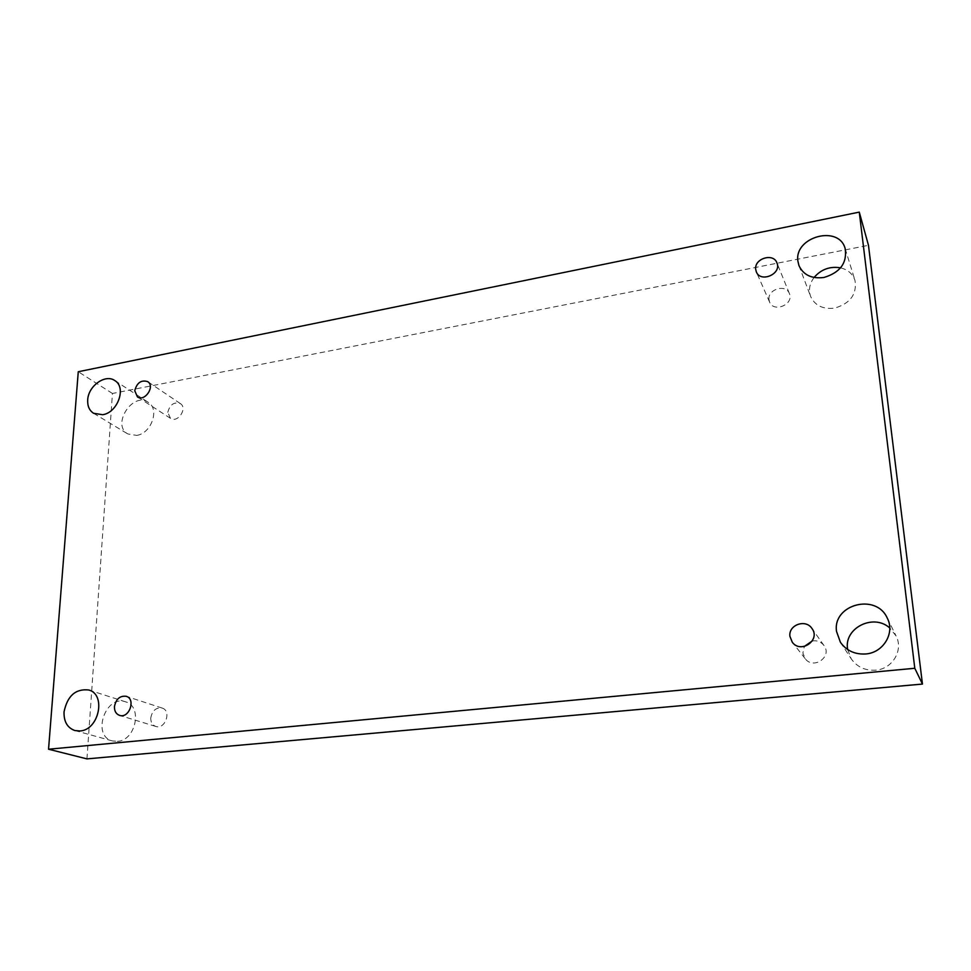 <?xml version="1.0" encoding="UTF-8"?>
<svg xmlns="http://www.w3.org/2000/svg" width="971" height="971" viewBox="0 0 971 971"><rect width="100%" height="100%" fill="white"/><g stroke="black" fill="none" stroke-linecap="round" stroke-linejoin="round"><path stroke-width="0.73" stroke-dasharray="4.86 3.64" d="M86.953 758.885L112.454 393.473L868.475 245.323M112.454 393.473L78.263 371.735M847.671 649.538L851.227 658.836C857.017 666.956 865.1 670.743 875.478 670.184C892.373 669.153 903.734 650.194 896.063 635.932L889.739 627.958M117.382 741.359C135.891 740.642 142.858 706.172 125.575 701.839C105.511 694.362 91.347 735.982 112.418 740.934L117.382 741.359M136.693 435.396C151.464 433.467 159.948 408.9 148.211 402.322C132.869 391.313 111.192 424.873 127.82 433.952L136.693 435.396M814.062 277.5C809.547 283.629 808.382 289.916 810.591 296.386C814.912 305.598 822.971 309.494 834.757 308.086C850.329 303.425 857.077 294.201 854.978 280.388C852.72 273.871 847.914 269.683 840.583 267.838M768.996 299.699C767.43 289.273 785.94 283.641 789.387 293.558C794.29 304.226 773.802 313.075 769.627 302.163L768.996 299.699M167.789 412.359C169.84 404.555 174.027 401.642 180.388 403.608C187.961 408.172 177.644 423.514 170.471 418.331L167.789 412.359M150.76 718.03C152.18 710.651 155.967 707.325 162.133 708.065C171.818 710.711 165.228 729.828 155.773 726.442C152.386 725.143 150.711 722.339 150.76 718.03M812.29 640.933C817.157 640.241 821.053 641.782 824.003 645.557C832.584 656.748 813.346 670.039 805.153 658.629L802.883 652.985L804.34 646.455M824.003 645.557L811.962 628.492M805.153 658.629L792.275 642.207M162.133 708.065L126.23 696.304M155.773 726.442L119.518 715.36M180.388 403.608L147.726 381.652M170.471 418.331L137.433 396.884M789.387 293.558L776.897 262.825M769.627 302.163L756.348 271.916M798.939 265.556L810.591 296.386M845.146 248.564L854.978 280.388M93.604 413.294L127.82 433.952M114.784 380.559L148.211 402.322M74.852 730.544L112.418 740.934M88.737 689.993L125.575 701.839M840.376 642.219L851.227 658.836M887.263 618.09L896.063 635.932"/><path stroke-width="1.46" d="M78.263 371.735L859.274 212.115L914.791 668.266L48.55 749.224L78.263 371.735M914.791 668.266L922.45 684.07L868.475 245.323L859.274 212.115M836.541 631.478C832.305 604.581 876.073 592.674 887.263 618.09C895.262 632.946 883.343 652.803 865.683 653.968C854.832 654.575 846.396 650.667 840.376 642.219L836.541 631.478M64.037 711.913C67.375 695.843 75.604 688.536 88.737 689.993C106.446 694.411 98.957 730.156 79.95 730.969L74.852 730.544C67.363 727.837 63.758 721.635 64.037 711.913M87.693 399.943C88.227 386.009 105.354 373.689 114.784 380.559C126.74 387.247 117.831 412.626 102.671 414.714L93.604 413.294C89.344 410.502 87.378 406.048 87.693 399.943M797.895 261.114C794.023 236.815 838.895 224.556 845.146 248.564C847.307 262.862 840.267 272.487 824.039 277.451C811.768 279.029 803.405 275.06 798.939 265.556L797.895 261.114M755.693 269.368C754.103 258.589 773.341 252.594 776.897 262.825C781.958 273.834 760.657 283.18 756.348 271.916L755.693 269.368M134.751 390.743C136.911 382.695 141.232 379.661 147.726 381.652C155.457 386.288 144.74 402.164 137.433 396.884L134.751 390.743M114.444 706.67C115.974 699.023 119.894 695.564 126.23 696.304C136.146 698.999 129.204 718.843 119.518 715.36C116.047 714.037 114.36 711.136 114.444 706.67M789.921 636.333C788.27 624.923 805.712 618.648 811.962 628.492C820.908 640.12 800.784 654.09 792.275 642.207L789.921 636.333M922.45 684.07L86.953 758.885L48.55 749.224M889.739 627.958C873.172 612.968 843.398 628.419 847.671 649.538M840.583 267.838C829.987 266.09 821.138 269.307 814.062 277.5M804.34 646.455L812.29 640.933"/></g></svg>
